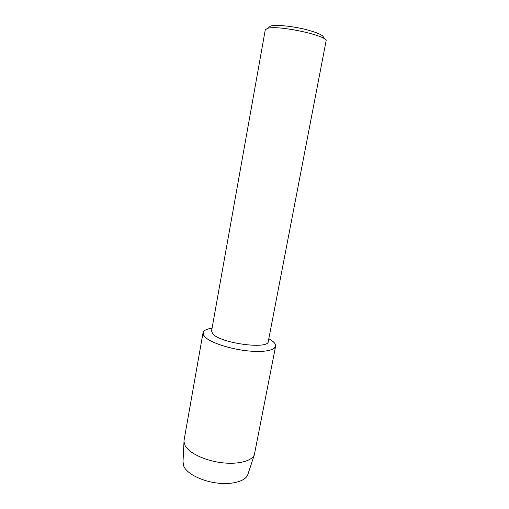 <?xml version="1.0" encoding="UTF-8"?>
<svg xmlns="http://www.w3.org/2000/svg" width="509" height="509" viewBox="0 0 509 509"><rect width="100%" height="100%" fill="white"/><g stroke="black" fill="none" stroke-linecap="round" stroke-linejoin="round"><path stroke-width="0.76" d="M182.954 463.005L183.946 466.645C187.427 473.841 201.564 481.062 216.726 482.99C231.9 484.969 245.096 481.323 247.679 474.999L248.061 473.841C246.604 480.591 233.707 484.886 218.087 483.156C202.48 481.482 187.522 474.07 183.946 466.645L183.011 461.784L182.954 463.005L184.061 440.31L203.015 332.854C203.562 330.545 206.584 328.979 212.068 328.159C203.823 329.469 201.252 332.199 204.357 336.347L203.015 332.854M268.288 341.444C268.733 349.855 219.85 343.206 212.717 333.726L211.579 330.933L265.272 29.859L267.289 28.447C277.437 24.636 329.31 35.942 326.053 41.127L268.288 341.444M273.11 341.615C280.357 347.755 271.055 352.61 251.656 351.229C232.339 349.944 209.46 342.595 204.357 336.347C208.83 341.692 226.136 348.003 243.633 350.389C261.149 352.813 274.879 350.828 275.592 346.305C275.84 344.86 275.013 343.295 273.11 341.615L268.822 338.676L273.11 341.615M323.323 38.207C324.71 35.719 318.208 32.652 303.809 29.019C290.435 25.902 275.388 24.617 270.597 26.067L268.733 27.41M275.592 346.305L254.341 454.811C251.694 461.23 237.423 464.819 220.874 462.605C204.325 460.441 188.864 452.857 185.06 445.483L183.965 441.767M247.679 474.999L254.341 454.811"/></g></svg>
